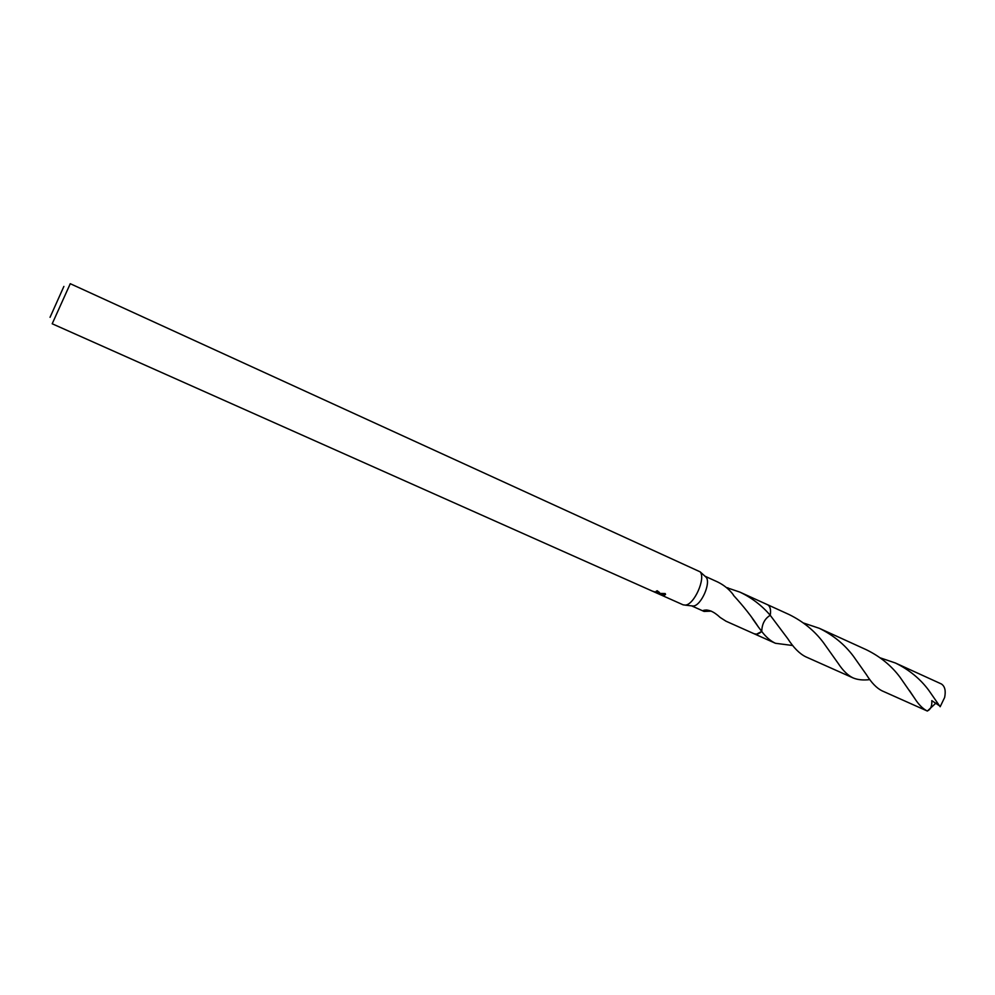 <?xml version="1.0" encoding="UTF-8"?>
<svg xmlns="http://www.w3.org/2000/svg" width="995" height="995" viewBox="0 0 995 995"><rect width="100%" height="100%" fill="white"/><g stroke="black" fill="none" stroke-linecap="round" stroke-linejoin="round"><path stroke-width="1.49" d="M69.824 284.508L70.272 283.699L700.157 571.851C705.94 578.331 694.211 604.711 685.368 605.097L683.142 604.836L652.546 591.192L657.496 592.684L656.178 591.254L657.235 590.756L659.511 592.647L657.832 593.356L665.195 593.567L665.543 594.351L663.864 595.831L656.899 593.095L660.481 594.736M704.995 576.217L706.139 577.262C711.189 582.908 701.077 605.681 693.353 606.005L691.625 605.856M70.272 283.699L52.2 323.773L652.832 591.328M50.048 317.305L63.879 286.423L50.048 317.305M726.437 587.56L739.882 592.112C751.772 597.796 761.884 605.532 770.229 615.296C764.794 618.579 761.959 623.964 761.747 631.439L756.486 634.188L754.123 633.753M792.779 645.519L775.441 643.28C770.578 641.029 766.013 637.086 761.735 631.452L756.486 634.201L754.198 633.79M739.882 592.112L767.543 604.724C770.192 606.179 771.088 609.699 770.229 615.296L787.779 638.69C793.575 647.72 799.57 653.765 805.763 656.812L853.063 677.906C847.914 675.443 843.001 670.667 838.312 663.565L823.462 642.67C814.656 630.88 803.214 621.502 789.11 614.537L767.555 604.711C770.205 606.166 771.1 609.699 770.242 615.296C771.113 609.549 770.155 605.992 767.356 604.637M711.338 611.141L704.062 611.428L703.278 610.445C708.092 609.064 713.726 611.415 720.181 617.472L726.027 621.216L754.384 633.877C756.474 634.735 758.924 633.914 761.735 631.452L758.401 627.012C751.946 616.925 743.613 606.353 733.427 595.284L733.439 594.96C729.434 589.537 724.198 585.222 717.718 582.013L704.97 576.204M659.337 592.299L658.205 592.174L657.832 593.356M657.596 592.299L657.832 591.515M662.172 593.878L665.555 594.413M664.237 594.662L663.876 595.831M727.656 588.642L727.905 587.771M727.668 587.834L727.494 588.493M928.745 690.294L940.163 706.748L944.628 697.483C945.984 690.816 944.914 686.314 941.419 683.988L895.363 662.981C909.107 669.722 920.238 678.826 928.745 690.294M880.252 657.857L895.363 662.981M869.879 679.597C863.262 680.406 857.665 679.846 853.063 677.906M853.387 656.202L866.359 674.573C871.458 682.794 876.719 688.229 882.117 690.866L927.216 710.99C922.775 708.751 918.584 704.535 914.641 698.328L900.089 677.321C891.483 665.754 880.264 656.576 866.434 649.785L819.308 628.305C833.225 635.133 844.581 644.437 853.387 656.202M935.972 703.055L927.365 711.052M803.512 623.007L819.308 628.305M939.541 705.816L931.78 700.629M931.793 700.629C932.128 706.189 930.611 709.634 927.216 710.99M693.154 606.03L685.145 605.134M704.062 611.428L691.587 605.856M706.748 609.972L703.229 610.669M758.401 627.012L752.369 618.492M706.139 577.262L700.157 571.851M775.441 643.28L754.397 633.89M909.343 690.381L914.517 698.154"/></g></svg>
